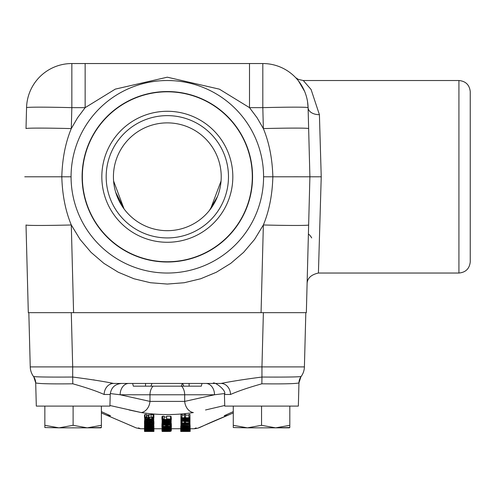 <?xml version="1.0" encoding="UTF-8"?>
<svg xmlns="http://www.w3.org/2000/svg" width="495" height="495" viewBox="0 0 495 495"><rect width="100%" height="100%" fill="white"/><g stroke="black" fill="none" stroke-linecap="round" stroke-linejoin="round"><path stroke-width="0.74" d="M35.157 379.714L35.696 382.876C38.294 383.749 50.657 384.052 72.796 383.804C86.105 387.529 96.556 391.087 104.136 394.478L110.218 394.478L109.915 406.098L36.308 406.098L35.696 382.876A11.323 11.317 143.8 0 0 33.524 376.497A16.985 16.985 0 0 1 30.245 366.906L72.697 366.906L71.28 312.673L73.588 312.673L71.292 224.971A45.299 1.188 178.5 0 1 26.012 224.971L28.308 312.673L306.343 312.673L309.901 176.783L272.85 176.783C272.343 194.863 269.181 210.926 263.359 224.971L261.063 312.673L263.377 312.673L261.954 366.906L72.697 366.906L72.697 377.042C49.178 377.19 36.123 377.011 33.524 376.497L33.586 376.584M115.706 192.295L124.078 208.952L125.241 210.462L124.078 208.952L113.584 180.972M217.528 196.416L209.41 210.462L210.579 208.952L221.067 180.972M308.404 233.949A14.132 14.132 0 0 1 311.708 237.928M167.329 122.878A53.906 53.906 0 0 1 214.007 203.73A53.906 53.906 0 0 1 120.644 203.73A53.906 53.906 0 0 1 167.329 122.878A53.906 53.906 0 0 1 214.007 203.73A53.906 53.906 0 0 1 120.644 203.73A53.906 53.906 0 0 1 167.329 122.878M167.329 237.928A61.151 61.151 0 0 1 106.177 176.783A61.151 61.151 0 0 1 167.329 115.632A61.151 61.151 0 0 1 228.48 176.783A61.151 61.151 0 0 1 167.329 237.928M458.921 273.036C465.665 272.405 469.439 268.729 470.244 262.01L470.244 91.55C469.439 84.831 465.665 81.155 458.921 80.524L458.921 273.036L318.415 273.036L321.23 176.783L319.411 114.661L311.083 89.496L303.28 80.53L298.318 79.392L295.688 77.672M470.244 91.55L470.244 262.01M167.329 273.036A96.259 96.259 0 0 0 263.581 176.783A96.259 96.259 0 0 0 167.329 80.524A96.259 96.259 0 0 0 71.07 176.783A96.259 96.259 0 0 0 167.329 273.036M167.329 261.756A84.979 84.979 0 0 1 82.349 176.783A84.979 84.979 0 0 1 167.329 91.804A84.979 84.979 0 0 1 252.302 176.783A84.979 84.979 0 0 1 167.329 261.756M321.23 176.783L309.901 176.783L308.094 107.65L309.901 176.783M319.411 114.661A11.323 7.307 -1.5 0 1 308.094 107.65L307.995 105.664M302.457 86.928L300.756 84.088M298.435 80.858L304.617 91.389M307.55 101.729L308.094 107.65A45.299 1.188 -1.5 0 0 262.814 107.65L262.814 63.539L71.843 63.539L71.843 107.65L85.146 107.65L85.146 63.539M308.639 224.971A45.299 1.188 -178.5 0 1 263.359 224.971L254.56 239.444L243.596 252.357L230.744 263.383L216.315 272.262L200.679 278.765L184.214 282.732L167.329 284.062L150.443 282.732L133.978 278.765L118.336 272.262L103.913 263.383L91.055 252.357L80.091 239.444L71.292 224.971C65.47 210.926 62.308 194.863 61.807 176.783C62.308 158.697 65.47 142.634 71.292 128.589L71.843 107.65A45.299 1.188 1.5 0 0 26.563 107.65A45.299 45.299 0 0 1 71.843 63.539A45.299 45.299 0 0 0 26.563 107.65L26.012 128.589A45.299 1.188 1.5 0 1 71.292 128.589L77.61 117.711L85.146 107.65L115.304 89.119L167.304 77.195L219.365 89.156L249.505 107.65L249.505 63.539M262.814 63.539A45.299 45.299 0 0 1 308.094 107.65A45.299 45.299 0 0 0 262.814 63.539M71.07 176.783L24.75 176.783M263.581 176.783L272.85 176.783C272.343 158.697 269.181 142.634 263.359 128.589L257.047 117.711L249.505 107.65L262.814 107.65L263.359 128.589A45.299 1.188 -1.5 0 1 308.639 128.589M293.937 176.777L298.584 176.783M167.329 242.278A65.501 65.501 0 0 1 101.828 176.783A65.501 65.501 0 0 1 167.329 111.282A65.501 65.501 0 0 1 232.823 176.783A65.501 65.501 0 0 1 167.329 242.278M300.966 376.726L301.127 376.497A16.985 16.985 0 0 0 304.406 366.906L305.823 312.673L263.377 312.673M71.28 312.673L28.828 312.673L30.245 366.906A16.985 16.985 0 0 0 33.524 376.497M300.898 376.813L298.955 382.876L298.349 406.098L224.742 406.098L224.439 394.478L230.515 394.478C238.095 391.112 248.54 387.554 261.861 383.804C284 384.052 296.363 383.749 298.949 382.895L298.955 382.876A11.323 11.317 36.2 0 1 301.127 376.497A16.985 16.985 0 0 0 304.406 366.906L261.954 366.906L261.954 377.042C244.598 379.294 230.967 381.428 221.048 383.446L205.833 383.446A11.323 8.675 90 0 1 214.508 394.769L224.377 393.568M182.265 423.522L185.365 423.831L181.956 423.831L182.265 423.522M182.148 424.512L186.417 424.357L182.148 424.512M186.417 424.357L186.417 424.667M182.265 428.095L185.365 428.293L182.265 428.095M163.505 423.918L166.772 424.215L163.158 424.215L163.505 423.918M163.907 424.71L170.323 424.927L163.907 425.143L162.966 424.927L163.907 424.71L163.907 425.143M167.038 429.029L170.15 429.214L167.038 429.029M163.381 429.035L165.794 429.214L163.381 429.035M163.468 430.922L166.567 431.003L163.468 430.922M146.471 424.135L152.887 424.364L146.471 424.586L145.53 424.364L146.471 424.135L146.471 424.586M145.914 426.857L150.177 426.733L145.914 426.857M146.471 428.8L152.887 428.936L146.471 429.072M146.266 429.4L152.695 429.592L146.266 429.4M146.031 429.87L149.125 430.007L146.031 429.87M145.914 430.285L150.177 430.223L145.914 430.285M146.471 431.386L152.887 431.411L146.471 431.423M145.914 430.848L150.177 430.799L145.914 430.848M146.068 422.489L149.335 422.81L145.722 422.81L146.068 422.489M146.031 419.531L148.655 419.525L149.125 419.909L145.722 419.909L146.031 419.531M163.907 427.364L170.323 427.532L163.907 427.699L162.966 427.532L163.907 427.364L163.907 427.699M163.468 426.733L166.567 426.975L163.468 426.733M181.77 431.461L189.121 431.461M182.5 431.244L188.935 431.287L182.5 431.244M182.148 421.313L186.417 421.121L186.417 421.493L182.148 421.313M186.417 421.121L186.417 421.493M189.975 417.093L189.975 417.972L180.916 417.972L180.916 417.093L181.987 417.093L181.987 417.786L184.468 417.786L184.468 417.137L185.538 417.137L185.538 417.786L188.904 417.786L188.904 417.093L189.975 417.093L189.975 414.408L188.904 414.408L188.904 417.093M189.053 419.333L189.975 419.333L189.975 419.834L180.916 419.834L180.916 419.333L189.053 419.5L189.053 418.838M189.975 422.353L189.975 423.058L180.916 423.058L180.916 422.353L181.987 422.353L181.987 422.909L184.468 422.909L184.468 422.39L185.538 422.39L185.538 422.909L188.904 422.909L188.904 422.353L189.975 422.353L189.975 421.808L180.916 421.208L189.975 420.793L187.444 421.078L187.444 421.536L189.975 421.808M186.033 423.528L189.975 423.145L186.374 423.671L189.975 423.968L180.916 423.968L181.393 423.429L186.033 423.528L186.033 423.058M189.975 424.79L180.916 424.592L189.975 424.085L187.444 424.32L187.444 424.698L189.975 424.79L189.975 424.227M189.053 426.121L189.975 426.121L189.975 426.455L180.916 426.455L180.916 426.121L189.053 426.232L189.053 425.762M189.87 427.364L185.452 427.829L180.755 427.494L188.193 427.661L189.096 427.494L187.921 427.259L189.87 427.364L189.87 427.024M186.033 428.101L189.975 427.847L186.374 428.194L189.975 428.385L180.916 428.385L186.033 427.829M189.87 428.88L185.452 429.245L180.755 428.986L188.193 429.115L189.096 428.986L187.921 428.8L189.87 428.744M188.904 429.901L180.916 430.161L188.904 429.846M180.916 430.452L189.975 430.452L180.916 430.712L184.468 430.669L180.916 430.235L189.975 430.235L180.916 430.39M189.975 431.343L180.916 431.411L189.975 431.324M171.091 419.104L171.35 419.345L170.169 419.797L166.642 419.964L161.958 419.345L164.185 418.912L162.997 419.364L169.352 419.667L170.311 419.352L170.02 419.079L166.617 419.389L166.617 418.906L171.091 419.104L171.091 416.413L171.35 419.345M164.185 418.912L164.185 416.221L162.731 416.221L162.731 418.912M170.249 421.245L171.177 421.245L171.177 421.709L162.119 421.709L162.119 421.245L170.249 421.4L170.249 421.041M171.177 422.879L171.177 423.559L162.119 423.559L162.119 422.879L163.189 422.879L163.189 423.417L165.67 423.417L165.67 422.916L166.741 422.916L166.741 423.417L170.107 423.417L170.107 422.879L171.177 422.879L162.119 422.718L169.29 422.043L162.119 421.901L171.177 421.901L163.369 422.582L171.177 422.718M162.682 423.819L171.177 424.215L162.119 424.345L162.682 423.559M161.927 424.933L166.648 424.493L171.369 424.933L166.648 425.347L161.927 424.933L162.119 422.087M162.119 427.903L171.177 428.317L162.119 428.317L162.119 427.903M166.141 429.01L171.177 429.128L162.119 429.289L166.141 428.812M170.249 430L162.119 430.174L170.249 429.815M171.072 430.613L161.958 430.669L171.072 430.452M167.236 430.928L162.119 431.034L167.236 430.817M171.072 431.207L166.654 431.312L171.072 431.164M163.919 431.275L166.654 431.287L163.919 431.188M170.107 431.442L162.119 431.461L170.107 431.417M162.119 431.442L166.444 431.461M162.682 431.461L167.799 431.461M166.518 431.461L166.858 431.461M161.927 428.744L161.958 429.19M153.079 417.186L153.902 417.557L153.196 418.015L151.68 418.015L152.856 417.576L151.346 417.254L147.108 418.009L144.515 417.539L145.103 417.112L146.545 417.112L145.561 417.526L146.984 417.817L151.154 417.056L153.079 417.186L153.079 414.507L153.902 414.872L153.902 417.557M153.741 420.249L153.741 421.028L144.676 421.028L144.676 420.249L145.753 420.249L145.753 420.868L148.234 420.868L148.234 420.292L149.304 420.292L149.304 420.868L152.664 420.868L152.664 420.249L153.741 420.249L144.676 420.082L145.153 419.42L149.793 419.543L153.741 419.073L150.133 419.711L153.741 420.082M153.079 423.194L153.902 423.473L153.196 423.819L151.68 423.819L152.856 423.485L151.346 423.244L147.108 423.813L144.515 423.46L146.545 423.138L145.561 423.448L146.984 423.671L153.079 422.959M151.68 423.819L151.68 423.25M144.491 424.364L149.205 423.906L153.926 424.364L149.205 424.803L144.491 424.364L144.515 421.598M153.741 426.108L144.676 426.517L144.676 425.811L153.741 426.108L153.741 425.731L144.676 425.731L149.719 425.335L144.676 424.927L153.741 424.927L145.932 425.057L151.241 425.304L145.932 425.62L153.741 425.731M153.741 427.086L144.676 426.919L153.741 426.511L151.204 426.702L153.741 427.086L153.741 426.628M153.091 428.169L153.926 428.348L153.091 428.528L144.676 428.59L152.899 428.348L144.676 428.107L153.091 428.014M144.491 428.936L153.926 428.936L144.491 428.936L144.515 426.189M145.4 429.351L153.741 429.542L144.676 429.66L145.4 429.109M149.793 429.87L153.741 429.697L150.133 429.932L153.741 430.062L144.676 430.062L149.793 429.66M153.741 430.396L144.676 430.254L153.741 430.396M144.676 430.984L153.741 431.157L144.676 430.984M148.116 431.461L151.161 431.461M153.741 431.461L144.676 431.461M144.491 428.689L144.491 431.411L153.926 431.423L153.926 428.689M144.676 431.256L153.741 431.349L144.676 431.256M153.741 430.928L144.676 430.873L153.741 430.761M152.664 430.452L144.676 430.693L152.664 430.433M153.079 427.587L153.902 427.779L153.196 428.014L151.68 428.014L152.856 427.785L151.346 427.624L144.515 427.767L153.079 427.587L153.079 427.173M146.545 427.55L146.545 426.975M151.68 428.014L151.68 427.624M145.245 422.384L153.741 422.81L144.676 422.959L145.245 422.117M144.676 421.257L153.741 421.257L149.304 421.418L149.304 421.963L153.741 422.117L144.676 422.117L148.234 421.963L148.234 421.418L144.676 421.418L144.676 421.028M153.741 418.133L153.741 418.98L144.676 418.98L144.676 418.133L145.753 418.133L145.753 418.807L148.234 418.807L148.234 418.176L149.304 418.176L149.304 418.807L152.664 418.807L152.664 418.133L153.741 418.133L153.741 417.792M170.249 431.077L162.119 431.164L170.249 431.034M170.534 430.279L162.119 430.52L170.534 430.174M171.177 429.747L162.119 429.976L162.119 429.58L171.177 429.747M171.177 428.416L171.177 428.812L162.119 428.812L162.119 428.416L170.107 428.732L171.177 428.317M161.927 427.532L166.648 427.191L171.369 427.532L166.648 427.859L161.927 427.532L161.927 424.821M167.236 426.739L171.177 426.443L167.57 426.851L171.177 427.08L162.119 427.08L162.595 426.665L167.236 426.739L167.236 426.374M171.177 425.824L171.177 426.374L162.119 426.374L162.119 425.824L163.189 425.824L163.189 426.263L165.67 426.263L165.67 425.855L170.107 426.263L170.107 425.824L171.177 425.824L171.177 425.069M162.119 420.15L171.177 420.15L163.369 420.892L171.177 421.041L162.119 421.041L169.29 420.311L162.119 420.311L162.119 419.531M180.725 428.744L180.725 431.461L182.309 431.461M180.725 431.461L188.564 431.461M189.313 431.43L180.755 431.442L189.313 431.43M180.916 430.792L189.975 430.829L180.916 430.91M189.975 429.53L189.975 429.846L180.916 429.846L180.916 429.53L188.904 429.784L189.975 429.53L189.975 429.066M189.053 428.497L180.916 428.744L189.053 428.385M189.331 426.665L190.167 426.882L189.331 427.092L180.916 427.173L189.139 426.882L180.916 426.585L189.331 426.455M189.975 425.644L180.916 426.059L180.916 425.329L189.975 425.644L189.975 424.92M188.904 419.927L189.975 419.927L189.975 420.657L180.916 420.657L188.904 420.49L188.904 419.673M180.916 418.312L189.975 418.597L180.916 419.253L188.44 418.69L180.916 418.312L180.916 419.061M230.515 394.478A11.323 9.467 90 0 0 221.048 383.446L202.028 383.446L201.298 386.168L133.353 386.168L132.623 383.446L110.831 383.446M104.136 394.478A11.323 9.467 90 0 1 113.603 383.446L128.818 383.446A11.323 8.675 -90 0 0 120.143 394.769L184.678 394.769L184.678 401.402L149.979 401.402A11.323 8.601 101.5 0 1 141.304 412.564L129.133 409.978M233.281 411.617L224.241 415.72C184.282 432.976 184.282 432.976 224.241 415.72A11.323 10.531 -112.7 0 0 228.628 414.965A11.323 10.531 67.3 0 1 228.374 415.064M198.879 427.729L228.634 414.959A11.323 10.531 67.3 0 0 228.857 414.866A11.323 10.531 -112.7 0 1 228.634 414.965C197.629 427.501 201.168 428.002 194.189 428.75L196.131 427.884M205.518 409.978L224.724 405.492M172.087 414.525L167.329 414.581M106.276 415.064A11.323 10.531 112.7 0 1 106.023 414.965A11.323 10.531 -67.3 0 1 105.794 414.866A11.323 10.531 112.7 0 0 106.023 414.965A11.323 10.531 -67.3 0 0 110.41 415.72C150.375 432.976 150.375 432.976 110.41 415.72L110.546 415.775M138.526 427.884L140.462 428.75L136.156 427.897L101.376 412.948M181.64 386.168A11.323 8.675 90 0 1 184.678 394.769L214.508 394.769L184.678 401.402A11.323 8.601 78.5 0 0 193.353 412.564C175.991 415.237 158.641 415.237 141.304 412.564L109.927 405.492M185.538 415.101L188.904 415.101M184.468 417.137L184.468 414.451L185.538 414.451L185.538 417.137M181.987 415.101L184.468 415.101M180.916 417.093L180.916 414.408L181.987 414.408L181.987 417.093M189.975 418.789L189.975 419.333M188.904 421.759L188.904 422.353M185.538 421.61L185.538 422.39M184.468 421.561L184.468 422.39M181.987 421.455L181.987 422.353M180.916 421.406L180.916 422.353M180.916 423.058L180.916 423.701M189.975 423.33L189.975 423.831M187.444 424.32L187.444 424.698M189.975 425.762L189.975 426.121M182.717 427.296L182.717 427.661M180.991 424.654L180.755 427.494M190.136 428.986L190.136 427.501M180.916 427.6L180.916 428.212M189.975 427.971L189.975 428.293M180.755 426.269L180.755 428.986M166.617 418.906L166.617 416.215L170.577 416.215L170.577 418.906M170.577 416.215L171.091 416.413M169.352 419.079L169.352 419.667M164.185 417L166.617 417.093M161.958 419.345L161.958 416.654L162.205 419.098M162.205 416.413L162.731 416.221M162.119 423.559L162.119 424.091M171.177 423.559L171.177 424.215M167.799 423.559L167.799 424.097M171.177 422.582L171.369 424.933M171.177 427.643L171.177 428.225M162.119 428.812L162.119 429.14M171.177 428.812L171.177 429.128M162.193 427.897L161.958 430.669M180.755 431.442L180.755 428.726L171.369 428.744L171.369 429.153M146.545 415.119L153.079 414.507M144.515 417.539L144.515 414.853L145.103 414.433L146.545 414.433L146.545 417.112M145.103 414.433L145.103 417.112M151.68 417.26L151.68 418.003M145.103 420.441L144.515 420.756L144.515 423.46M153.741 420.626L153.902 423.473M153.902 421.598L153.926 424.364M151.204 426.702L151.204 427.012M144.676 428.194L144.676 428.503M153.902 425.595L153.926 428.348M144.676 429.023L144.676 429.542M153.741 429.023L153.741 429.542M145.103 426.931L145.103 427.55M145.103 424.84L144.515 425.057L144.515 427.767M153.741 424.97L153.902 427.779M144.676 424.506L144.676 424.927M144.676 425.106L144.676 425.57M153.741 425.057L153.741 425.62M153.741 424.506L153.741 424.927M144.676 422.117L144.676 422.68M153.741 422.117L153.741 422.81M150.362 422.117L150.362 422.687M148.234 421.418L148.234 421.963M144.676 421.418L144.676 421.963M153.741 421.418L153.741 421.963M149.304 421.418L149.304 421.963M149.793 418.98L149.793 419.543M144.676 418.98L144.676 419.748M153.741 419.302L153.741 419.909M149.304 417.792L149.304 418.176M144.676 417.712L144.676 418.133M171.245 427.618L171.369 430.384M171.369 424.821L171.369 427.532M162.119 426.374L162.119 426.869M171.177 426.591L171.177 426.975M170.107 425.242L170.107 425.824M166.741 425.347L166.741 425.855M165.67 425.347L165.67 425.855M163.189 425.242L163.189 425.824M162.119 425.069L162.119 425.824M162.119 422.043L162.119 422.507M162.119 420.311L162.119 420.812M171.177 420.342L171.177 420.892M171.177 419.55L171.177 420.15M190.167 428.744L190.167 431.461M194.189 428.744L190.136 428.744L190.136 431.442M188.904 429.177L188.904 429.53M184.468 429.239L184.468 429.549M181.987 429.171L181.987 429.53M180.916 426.696L180.916 427.067M189.975 424.054L190.167 426.882M181.987 424.63L181.987 425.329M180.916 424.592L180.916 425.329M189.975 420.967L189.975 421.647M187.444 421.078L187.444 421.536M180.916 420.657L180.916 421.208M180.916 419.834L180.916 420.49M189.975 417.972L189.975 418.597M110.41 415.72L101.376 411.617M182.333 383.446L181.319 386.168M189.071 383.446L189.164 386.168M183.707 386.168L182.674 383.446M150.95 386.168L151.984 383.446M145.586 383.446L145.487 386.168M110.28 393.568L120.143 394.769L149.979 401.402L149.979 394.769A11.323 8.675 90 0 1 153.017 386.168M122.03 383.446L121.535 383.446C114.797 384.077 111.022 387.752 110.218 394.478M72.796 383.804L72.697 377.042C90.047 379.281 103.684 381.416 113.603 383.446L212.621 383.446M93.654 379.838L94.161 379.95M261.861 383.804L261.954 377.042C285.473 377.19 298.528 377.011 301.127 376.497L300.991 376.695M261.546 425.316L275.678 427.841L247.413 427.841L261.546 425.316L261.546 406.098M289.81 427.538L275.678 427.841L289.81 425.316L289.81 427.538L289.284 427.841L275.678 427.841M233.281 425.316L247.413 427.841L233.281 427.538L233.281 406.098M233.281 427.538L247.413 427.841M289.81 406.098L289.81 425.316M73.112 425.316L87.244 427.841L58.979 427.841L73.112 425.316L73.112 406.098M101.376 427.538L87.244 427.841L101.376 425.316L101.376 427.538L100.844 427.841L87.244 427.841M44.847 425.316L58.979 427.841L44.847 427.538L44.847 406.098M44.847 427.538L58.979 427.841M101.376 406.098L101.376 425.316M82.096 176.783A85.227 85.227 0 0 1 167.329 91.55A85.227 85.227 0 0 1 252.555 176.783A85.227 85.227 0 0 1 167.329 262.01A85.227 85.227 0 0 1 82.096 176.783M166.648 424.63L166.648 425.217M149.205 424.054L149.205 424.667M149.205 428.75L149.205 429.115M166.648 427.303L166.648 427.754M181.393 423.058L181.393 423.429M188.193 427.296L188.193 427.661M185.452 427.173L185.452 427.729M181.393 427.68L181.393 428.033M185.452 428.664L185.452 429.165M166.605 417.093L166.605 419.785M151.154 414.377L151.154 417.056M148.871 414.655L148.871 417.341M148.395 414.946L148.395 417.632M146.984 415.132L146.984 417.817M148.871 422.959L148.871 423.312M148.395 422.959L148.395 423.528M146.984 422.959L146.984 423.671M150.332 427.655L150.332 428.107M150.332 428.194L150.332 428.503M151.154 427.111L151.154 427.519M148.871 427.049L148.871 427.668M148.395 427.03L148.395 427.816M146.984 426.987L146.984 427.909M145.153 418.98L145.153 419.42M186.572 426.696L186.572 427.067M458.921 80.524L303.28 80.524M318.415 273.03C310.91 274.731 307.135 278.407 307.092 284.062M149.985 431.461L152.33 431.461M228.634 414.959L233.281 412.948M133.941 426.919L106.332 415.088M224.439 394.478C227.323 390.363 213.06 380.562 213.116 383.446M140.462 428.744L144.491 428.744M153.926 428.744L161.958 428.744M35.696 382.882L33.796 376.868"/></g></svg>
